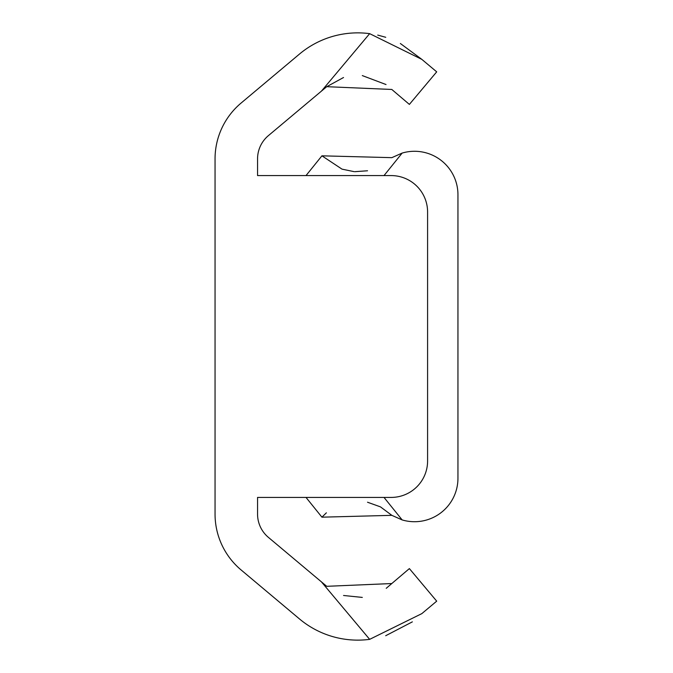 <?xml version="1.0" encoding="UTF-8"?>
<svg xmlns="http://www.w3.org/2000/svg" width="673" height="673" viewBox="0 0 673 673"><rect width="100%" height="100%" fill="white"/><g stroke="black" fill="none" stroke-linecap="round" stroke-linejoin="round"><path stroke-width="1.01" d="M215.049 158.887L215.049 514.113A72.869 72.869 0 0 0 241.077 569.93L299.384 618.857A90.712 90.712 0 0 0 369.654 639.35L321.408 581.851L268.401 537.374A30.361 30.361 0 0 1 257.557 514.113L257.557 497.423L391.156 497.423A36.435 36.435 0 0 0 427.591 460.988L427.591 212.012A36.435 36.435 0 0 0 391.156 175.577L257.557 175.577L257.557 158.887A30.361 30.361 0 0 1 268.401 135.626L321.408 91.149L369.654 33.65A90.712 90.712 0 0 0 299.384 54.143L241.077 103.07A72.869 72.869 0 0 0 215.049 158.887M369.654 33.65L421.836 59.375L400.359 43.493M385.738 37.293L377.721 35.089M421.836 59.375L436.701 71.843L409.377 104.408L436.701 71.843M409.377 104.408L391.804 89.459L326.725 86.691L343.524 77.521M362.301 75.586L386.024 84.537M326.725 86.691L321.408 91.149M321.408 581.851L326.725 586.309L391.804 583.541L386.226 588.32M362.301 597.414L343.558 595.487M391.804 583.541L409.377 568.592L436.701 601.157L421.836 613.625L369.654 639.35M385.705 635.724L412.364 621.86M380.674 507.021L391.837 515.341L402.151 519.926L391.837 515.341L321.93 517.175L306.013 497.423L257.557 497.423M257.557 175.577L306.013 175.577L321.93 155.825L391.837 157.659L402.151 153.074L391.837 157.659M384.014 497.423L402.151 519.926A43.451 43.451 0 0 0 457.951 478.267L457.951 194.733A43.451 43.451 0 0 0 402.151 153.074L384.014 175.577M321.93 517.175L326.38 512.826M367.525 502.226L380.237 506.786M367.525 170.774L354.764 171.682M354.04 171.632L342.044 169.15M342.019 169.142L321.93 155.825"/></g></svg>
